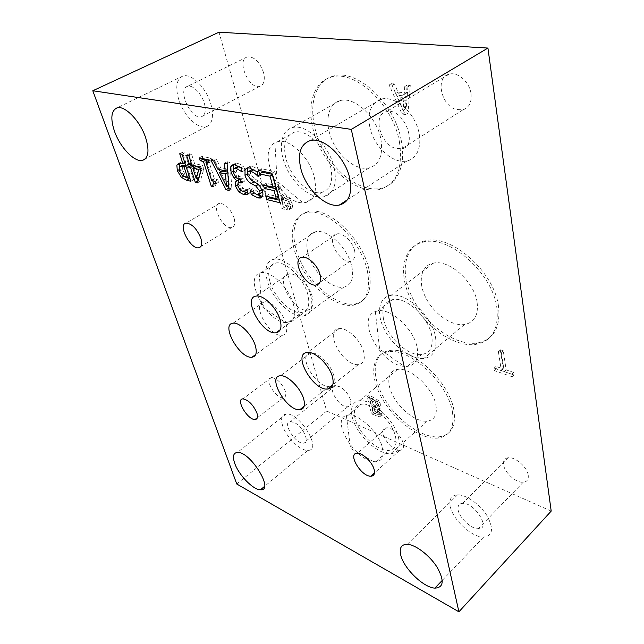 <?xml version="1.0" encoding="UTF-8"?>
<svg xmlns="http://www.w3.org/2000/svg" width="644" height="644" viewBox="0 0 644 644"><rect width="100%" height="100%" fill="white"/><g stroke="black" fill="none" stroke-linecap="round" stroke-linejoin="round"><path stroke-width="0.48" stroke-dasharray="3.22 2.42" d="M314.328 177.221C317.251 191.485 314.425 199.922 305.836 202.514L302.962 202.788C280.784 203.979 255.942 152.105 274.908 142.807L277.483 141.777C289.333 137.84 309.812 157.313 314.328 177.221M334.188 167.802C337.279 184.079 333.842 193.731 323.868 196.774C312.01 199.423 294.831 185.939 286.483 167.955C277.967 150.012 280.148 130.909 292.126 127.705C305.876 122.972 329.342 145.045 334.188 167.802M285.952 158.561C282.708 144.449 285.429 135.691 294.123 132.286C306.117 128.22 326.444 147.363 330.702 167.134C333.439 181.31 330.461 189.747 321.775 192.443C309.539 195.679 290.645 177.591 285.952 158.561M382.496 447.966C384.307 456.572 382.085 461.16 375.83 461.74L373.552 461.603C354.627 459.84 330.533 419.333 346.367 415.485L348.38 415.122C358.99 413.641 379.203 432.913 382.496 447.966M398.588 437.888C400.528 447.741 397.871 453.046 390.618 453.811C380.717 454.35 365.228 442.549 357.122 428.654C348.863 414.776 349.708 401.542 359.602 400.737C371.886 398.789 395.062 420.621 398.588 437.888M355.126 418.737C353.089 410.059 355.23 405.213 361.55 404.199C372.272 402.548 392.373 421.506 395.48 436.519C397.187 445.109 394.885 449.745 388.574 450.43C377.521 451.5 358.611 433.388 355.126 418.737M417.103 347.398C418.962 358.74 415.71 365.059 407.346 366.372L404.271 366.356C380.837 365.373 355.408 318.007 375.339 311.551L378.092 310.867C391.214 308.226 413.834 329.164 417.103 347.398M435.449 336.651C437.381 349.612 433.509 356.897 423.824 358.507C411.315 359.891 393.323 346.593 384.709 330.139C375.919 313.709 378.374 297.214 390.916 295.379C406.09 292.078 432.011 315.769 435.449 336.651M383.599 319.48C381.393 308.146 384.516 301.497 392.969 299.524C406.211 296.707 428.671 317.267 431.705 335.419C433.436 346.714 430.071 353.073 421.635 354.514C408.063 356.534 387.173 337.053 383.599 319.48M293.471 304.483C296.079 315.125 294.147 321.131 287.683 322.523L285.509 322.572C267.437 322.33 243.979 279.021 259.186 273.265L261.102 272.678C270.81 270.271 289.237 288.206 293.471 304.483M310.698 295.346C313.507 307.502 311.149 314.417 303.63 316.083C294.139 317.492 279.271 305.65 271.414 290.806C263.42 275.986 264.161 261.053 273.7 259.331C284.978 256.368 306.109 276.703 310.698 295.346M269.989 281.863C267.18 271.245 269.039 264.974 275.584 263.058C285.429 260.522 303.751 278.176 307.784 294.38C310.255 304.974 308.21 311.012 301.666 312.493C291.563 314.441 274.336 297.617 269.989 281.863M182.381 165.307L182.349 169.63L184.917 173.952L190.238 176.134L186.76 165.476L185.617 165.218M189.344 176.633L190.238 176.134M185.858 165.975L186.76 165.476M179.314 167.392L182.027 165.902M188.322 175.683L185.625 177.189L184.136 175.973L180.014 169.195L179.467 167.054M190.857 181.254L193.546 179.732L190.085 178.903M182.035 154.27L184.788 152.781L193.546 179.732M179.708 153.779L182.461 152.298L184.788 152.781M184.86 162.916L185.762 162.417L182.461 152.298M179.563 163.632L181.375 161.886L185.762 162.417M200.896 170.314L201.596 167.899L200.018 167.553M200.348 168.591L201.596 167.899M195.559 166.563L198.948 177.116M190.656 164.035L190.213 162.658L192.323 163.125L189.288 153.723L191.582 154.198L194.609 163.624L202.562 165.363L203.794 169.235L200.203 181.318L198.094 180.819M187.476 164.164L190.213 162.658M197.161 178.122L193.755 167.561M197.499 182.856L200.203 181.318M201.041 170.773L203.794 169.235M199.809 166.901L202.562 165.363M191.872 165.138L194.609 163.624M188.821 155.703L191.582 154.198M186.527 155.22L189.288 153.723M191.381 163.64L192.323 163.125M240.977 181.608L240.864 184.925L242.804 188.217L245.461 189.642L248.045 189.425L249.719 188.346L250.886 192.347L247.843 193.047M241.581 182.936L244.366 181.31L241.138 181.447M240.639 179.773L243.432 178.147L244.366 181.31M233.563 169.203L236.372 167.601L236.606 171.819L239.021 176.215L243.432 178.147M236.662 167.094L236.372 167.601M242.096 171.779L244.76 170.241L239.407 166.756M242.136 171.916L244.76 170.241M240.92 167.794L243.746 166.168L244.953 170.282M233.659 164.888L235.607 163.198L237.749 163.238L243.746 166.168M235.64 177.18L236.783 176.512L233.474 169.477M239.141 179.426L239.979 178.943L236.783 176.512M242.305 177.897L239.979 178.943M241.033 190.608L241.597 190.27L238.022 183.484M238.53 180.111L240.059 179.217M242.844 191.316L241.597 190.27M248.125 194.005L250.886 192.347M246.942 189.996L249.719 188.346M246.781 189.956L249.558 188.306M245.275 191.067L248.045 189.425M258.574 170.402L261.424 168.744L274.763 171.521L282.869 201.041L279.367 200.203M271.905 173.212L274.763 171.521M262.1 171.151L261.424 168.744M272.34 174.782L272.871 174.46L272.211 174.323M275.382 185.786L275.914 185.464L272.871 174.46M263.364 184.973L266.181 183.29L275.914 185.464M266.882 185.77L266.181 183.29M276.34 189.264L276.872 188.942L276.212 188.789M278.554 197.257L279.085 196.935L276.872 188.942M265.9 196.187L268.693 194.488L279.085 196.935M269.401 197.016L268.693 194.488M280.076 202.771L282.869 201.041M247.868 167.923L249.928 166.289L252.44 166.377L259.902 170.097L261.295 175.015L254.662 170.121M252.665 180.996L247.521 172.487M262.639 191.823L262.551 189.408L258.582 184.313L257.479 183.725M250.266 190.157L253.044 188.499L259.596 192.91L261.255 192.999M250.065 190.109L253.044 188.499M253.768 193.184L254.155 192.959L252.842 188.451M256.409 194.472L254.155 192.959M259.677 185.81L262.478 184.136L265.312 189.674C266.254 193.401 265.513 195.623 263.082 196.348L262.422 196.42M255.523 182.477L258.333 180.811L262.478 184.136M250.661 170.306L250.452 173.695L254.243 178.678L258.333 180.811M258.429 176.537L261.094 174.967M258.469 176.681L261.295 175.015M257.061 171.755L259.902 170.097M228.733 185.061L229.24 184.764L228.201 172.278L227.743 172.181M227.775 172.528L228.201 172.278M222.293 170.974L229.24 184.764M224.482 163.222L227.292 161.636L229.916 162.183L231.888 188.877L228.966 188.185M227.099 163.769L229.916 162.183M227.533 169.453L227.936 169.227L227.292 161.636M217.841 169.211L220.618 167.641L227.936 169.227M213.679 160.944L216.481 159.382L220.618 167.641M211.031 160.388L213.824 158.827L216.481 159.382M227.549 185.746L220.53 171.98M219.282 169.533L213.824 158.827M229.143 190.487L231.888 188.877M202.78 158.649L202.071 156.379L211.103 158.263L211.997 161.137L208.616 160.42L214.404 178.96L217.769 179.74L218.549 182.252L216.561 182.115C215.619 182.236 215.402 183.25 215.909 185.15L214.001 184.691L213.695 183.725M199.286 157.909L202.071 156.379M212.923 185.311L214.001 184.691M212.77 180.787L206.716 161.475M213.18 186.72L215.909 185.15M215.812 183.83L218.549 182.252M215.032 181.318L217.769 179.74M211.667 180.529L214.404 178.96M209.211 162.682L211.997 161.137M208.31 159.809L211.103 158.263M285.389 205.597L283.07 197.136L288.222 199.551L289.985 202.924L289.719 205.895L285.389 205.597L283.352 206.861L281.026 198.4L286.178 200.815L287.94 204.204L287.683 207.167L283.352 206.861M283.07 197.136L281.026 198.4M288.222 199.551L286.178 200.815M289.655 209.445C290.597 208.696 290.766 207.159 290.17 204.824L287.49 199.729L282.136 196.396L280.357 195.977L278.152 187.959L276.059 187.493L281.943 208.777L288.657 209.96L291.692 208.165C292.626 207.416 292.803 205.879 292.215 203.544L289.534 198.457L284.181 195.132L282.41 194.721L280.212 186.712L278.119 186.245L283.972 207.505L287.908 208.471L290.686 208.68L291.692 208.165M283.972 207.505L281.943 208.777M278.119 186.245L276.059 187.493M280.212 186.712L278.152 187.959M282.41 194.721L280.357 195.977M399.425 95.417L406.316 96.173L405.366 109.069L399.425 95.417L397.098 96.793L403.989 97.558L403.055 110.462L397.098 96.793M405.366 109.069L403.055 110.462M406.316 96.173L403.989 97.558M391.488 83.64L404.343 112.652L407.974 113.111L410.276 85.499L407.089 85.185L406.533 93.018L398 92.108L394.458 83.929L391.488 83.64L389.137 84.992L402.041 114.052L405.672 114.511L407.926 86.876L404.738 86.562L404.199 94.402L395.666 93.477L392.107 85.29L389.137 84.992M394.458 83.929L392.107 85.29M398 92.108L395.666 93.477M406.533 93.018L404.199 94.402M407.089 85.185L404.738 86.562M410.276 85.499L407.926 86.876M407.974 113.111L405.672 114.511M404.343 112.652L402.041 114.052M374.88 411.46L373.641 406.493L378.616 409.093L380.049 411.669L379.67 413.102L374.88 411.46L373.15 412.925L371.894 407.958L376.869 410.566L378.31 413.15L377.827 414.591L373.15 412.925M379.67 413.102L377.939 414.575M373.641 406.493L371.894 407.958M373.166 404.601L371.572 398.266L377.102 401.204L378.881 404.199L378.237 406.332L373.166 404.601L371.419 406.066L369.817 399.723L375.347 402.669L377.126 405.672L376.426 407.813L371.419 406.066M378.237 406.332L376.499 407.805M371.572 398.266L369.817 399.723M377.102 401.204L375.347 402.669M377.432 409.713L378.181 409.737C379.421 409.584 379.815 408.57 379.388 406.702L376.748 402.098L371.781 398.781L367.217 396.889L371.54 413.947L379.727 416.845L380.612 414.406L377.432 409.713L379.928 408.264C381.159 408.111 381.57 407.097 381.135 405.221L378.503 400.624L376.748 402.098M378.503 400.624L373.536 397.316L368.972 395.44L373.27 412.49L381.457 415.364L382.351 412.933L379.179 408.24M379.203 408.328L377.456 409.801M381.457 415.364L379.727 416.845M373.27 412.49L371.54 413.947M368.972 395.44L367.217 396.889M500.283 349.764L503.27 368.907L495.969 366.428L496.371 368.948L514.001 374.969L513.614 372.417L506.184 369.898L503.23 350.714L500.283 349.764L498.351 351.479L501.37 370.63L494.069 368.135L494.479 370.654L512.101 376.716L511.714 374.164L504.284 371.628L501.298 352.437L498.351 351.479M503.23 350.714L501.298 352.437M506.184 369.898L504.284 371.628M513.614 372.417L511.714 374.164M514.001 374.969L512.101 376.716M496.371 368.948L494.479 370.654M495.969 366.428L494.069 368.135M503.27 368.907L501.37 370.63M551.2 511.095L326.693 411.025L218.976 32.2M350.505 399.98C348.726 394.506 345.345 390.159 340.362 386.939L335.387 385.563C326.299 386.207 339.227 408.199 347.784 406.742C350.521 406.259 351.431 404.005 350.505 399.98M471.022 93.67C469.581 81.917 457.498 71.347 448.997 74.245C434.99 77.481 441.116 105.697 456.258 109.512L462.988 109.77C469.186 107.629 471.867 102.259 471.022 93.67M368.972 269.514C362.725 238.538 327.345 205.637 307.985 211.707C291.442 215.507 289.567 240.623 302.092 264.37C314.377 288.19 338.583 306.769 355.053 303.992C367.998 300.973 372.643 289.486 368.972 269.514M453.859 410.019C449.319 381.208 410.486 345.981 389.612 350.578C372.602 352.944 370.711 375.331 383.744 397.573C396.535 419.856 421.788 438.314 438.894 436.833C451.267 435.191 456.25 426.256 453.859 410.019M498.553 306.6C494.528 271.857 451.13 233.732 425.41 240.767C403.893 245.066 399.304 272.847 413.037 299.025C426.457 325.276 455.55 345.957 477.019 343.067C493.457 340.04 500.638 327.885 498.553 306.6M401.293 140.633C395.03 102.984 355.778 67.314 332.207 76.419C311.43 82.826 307.043 114.769 320.205 143.322C333.077 171.988 360.769 193.023 381.256 188.298C397.107 184.997 406.292 165.395 401.293 140.633M263.581 72.708C259.596 61.663 254.138 56.398 247.216 56.914C235.986 60.037 249.381 90.418 259.999 86.28C263.46 84.911 264.829 81.225 264.104 75.203L263.581 72.708M528.233 475.296C527.372 467.319 515.482 456.829 508.462 457.739C505.274 458.077 503.608 459.864 503.455 463.084C502.9 470.885 515.425 483.089 523.226 482.243C527.017 481.849 528.684 479.539 528.233 475.296M457.989 508.398C457.989 505.186 459.55 503.503 462.666 503.35C474.91 502.529 491.404 529.473 478.275 528.724C470.635 529.086 457.787 516.142 457.989 508.398M295.298 423.036C303.96 428.123 310.078 443.386 303.477 443.169C295.274 444.135 281.653 421.538 290.412 421.385L295.298 423.036M204.881 105.608C205.911 111.758 204.792 115.461 201.5 116.717C191.429 120.5 176.762 89.13 187.476 86.36C192.959 84.139 203.069 95.288 204.881 105.608M395.118 148.257C379.952 143.733 372.514 114.56 386.239 111.766C402.943 106.397 419.252 145.947 401.808 148.796L395.118 148.257M450.212 506.313C448.924 499.14 451.38 495.317 457.578 494.842C466.151 494.56 480.183 504.453 487.17 515.981C493.924 528.885 492.724 535.937 483.58 537.136C471.875 537.507 452.531 519.458 450.212 506.313M178.686 99.369C175.144 86.916 176.537 79.148 182.84 76.056C189.996 73.537 202.136 83.575 208.366 97.397C214.71 111.195 213.478 124.759 206.217 126.659C197.797 129.484 183.46 115.155 178.686 99.369M399.417 141.817C403.2 168.454 396.551 184.345 379.469 189.481C358.998 194.182 331.29 173.099 318.377 144.401C305.184 115.815 309.514 83.857 330.267 77.465C353.814 68.385 393.106 104.135 399.417 141.817M496.878 308.009C498.995 329.309 491.839 341.457 475.409 344.451C453.948 347.309 424.847 326.58 411.395 300.297C397.638 274.086 402.178 246.306 423.68 242.039C449.367 235.028 492.813 273.249 496.878 308.009M452.354 411.379C454.769 427.616 449.802 436.543 437.437 438.161C420.347 439.619 395.086 421.112 382.278 398.805C369.221 376.547 371.073 354.168 388.058 351.817C408.908 347.261 447.773 382.552 452.354 411.379M367.313 270.705C371.008 290.686 366.396 302.181 353.459 305.176C337.005 307.921 312.799 289.301 300.482 265.465C287.932 241.693 289.76 216.569 306.278 212.794C325.614 206.748 361.026 239.721 367.313 270.705M369.801 126.94C367.265 112.281 371.057 103.016 381.159 99.152C392.76 95.779 409.681 107.838 416.547 124.807C423.583 141.736 418.777 158.456 407.113 160.895C393.13 164.582 373.536 146.518 369.801 126.94M282.507 425.354C280.534 418.536 281.734 414.776 286.105 414.068C299.79 412.063 322.861 450.768 307.896 450.373C300.289 451.146 285.88 436.833 282.507 425.354M333.673 375.291C331.04 364.504 317.846 351.745 310.722 352.936C296.554 353.709 315.842 388.139 329.261 386.328C333.753 385.667 335.226 381.989 333.673 375.291M234.022 217.801C230.23 208.463 225.384 203.649 219.507 203.351C210.475 204.792 223.178 229.868 231.671 227.549C234.73 226.608 235.519 223.355 234.022 217.801M403.281 443.619C401.824 436.415 392.132 427.238 386.682 427.809C376.112 427.809 389.652 451.186 399.674 450.357C402.903 450.076 404.102 447.822 403.281 443.619M380.862 138.951C383.357 154.906 379.477 164.558 369.213 167.915C357.034 170.95 340.064 158.199 332.288 140.69C324.343 123.237 327.377 104.304 339.702 100.778C353.902 95.682 376.837 116.669 380.862 138.951M477.115 302.318C478.605 315.117 474.411 322.515 464.533 324.52C451.798 326.428 434.008 313.942 425.877 297.914C417.57 281.919 420.709 265.433 433.509 263.122C449.037 259.266 474.403 281.726 477.115 302.318M363.812 352.316C361.26 340.668 347.124 327.208 339.122 328.641C323.199 329.792 343.236 366.766 358.378 364.56C363.506 363.755 365.317 359.674 363.812 352.316M435.891 404.883C437.493 414.664 434.579 420.105 427.149 421.208C417.022 422.214 401.647 411.089 393.895 397.517C385.998 383.977 387.398 370.67 397.541 369.431C410.164 366.943 432.953 387.752 435.891 404.883M351.785 266.238C354.152 278.24 351.455 285.22 343.695 287.192C333.914 288.987 319.158 277.757 311.728 263.251C304.153 248.777 305.554 233.877 315.399 231.8C327.08 228.427 347.841 247.851 351.785 266.238M285.968 323.473C283.054 312.638 270.657 300.474 264.088 301.867C250.774 303.083 269.611 337.609 282.185 335.347C286.508 334.494 287.771 330.533 285.968 323.473M354.57 250.492C352.703 241.669 342.946 232.468 337.062 233.885C325.059 235.479 338.849 263.541 350.256 261.029C354.305 260.047 355.738 256.537 354.57 250.492M285.276 391.19C281.782 383.051 277.186 378.479 271.486 377.464C263.412 377.714 275.576 398.789 283.151 397.767C285.662 397.396 286.371 395.199 285.276 391.19M312.276 296.828C309.394 285.123 296.151 272.323 288.802 273.982C273.885 275.648 293.447 312.783 307.582 310.054C312.501 309.007 314.071 304.604 312.276 296.828M236.759 484.006L326.693 411.025M182.228 175.45L184.917 173.952M179.652 171.119L182.349 169.63M179.241 169.622L180.014 169.195M183.435 176.367L184.136 175.973M181.077 163.479L183.806 161.99M242.699 191.284L245.461 189.642M240.043 189.851L242.804 188.217M238.095 186.551L240.864 184.925M241.395 182.324L243.48 181.109M236.227 177.833L239.021 176.215M233.812 173.429L236.606 171.819M234.923 164.848L237.749 163.238M233.337 171.256L233.853 170.966M237.781 185.005L238.312 184.691M249.598 168.02L252.44 166.377M247.36 173.96L247.819 173.695M261.971 189.755L262.551 189.408M256.819 194.585L259.596 192.91M262.511 191.357L265.312 189.674M251.434 180.328L254.243 178.678M247.634 175.337L250.452 173.695M289.719 205.895L287.683 207.167M287.119 206.016L285.091 207.288M284.503 197.475L282.458 198.738M289.985 202.924L287.94 204.204M292.215 203.544L290.17 204.824M287.908 208.471L285.88 209.751M284.181 195.132L282.136 196.396M289.534 198.457L287.49 199.729M376.893 412.321L375.162 413.786M376.032 407.499L374.285 408.972M378.616 409.093L376.869 410.566M380.049 411.669L378.31 413.15M375.557 405.607L373.81 407.072M373.287 398.974L371.532 400.431M378.881 404.199L377.126 405.672M381.135 405.221L379.388 406.702M382.351 412.933L380.612 414.406M377.448 414.269L375.718 415.742M373.536 397.316L371.781 398.781M274.908 142.807L277.113 181.189L302.962 202.788M305.836 202.514L321.775 192.443M277.483 141.777L294.123 132.286M346.367 415.485L350.537 448.361L373.552 461.603M375.83 461.74L388.574 450.43M348.38 415.122L361.55 404.199M375.339 311.551L379.63 349.12L404.271 366.356M407.346 366.372L421.635 354.514M378.092 310.867L392.969 299.524M259.186 273.265L261.722 306.488L285.509 322.572M287.683 322.523L301.666 312.493M261.102 272.678L275.584 263.058M181.375 161.886L178.646 163.375M241.943 181.045L241.154 181.511M235.607 163.198L232.79 164.8M239.753 179.265L236.976 180.883M249.494 192.878L248.045 193.739M247.264 189.658L244.503 191.3M249.928 166.289L247.095 167.923M259.572 194.021L258.477 194.673M263.082 196.348L262.076 196.959M216.561 182.115L215.474 182.743M289.124 206.185L287.087 207.457M288.657 209.96L290.686 208.68M379.558 413.118L377.827 414.591M378.173 406.34L376.426 407.813M378.181 409.737L379.928 408.264M379.533 416.869L381.272 415.396M508.462 457.739L462.666 503.35M523.226 482.243L478.275 528.724M335.387 385.563L290.412 421.385M347.784 406.742L303.477 443.169M247.216 56.914L187.476 86.36M259.999 86.28L201.5 116.717M448.997 74.245L386.239 111.766M462.988 109.77L401.808 148.796M457.578 494.842L407.298 544.309M483.58 537.136L442.275 580.373M182.84 76.056L116.91 107.942M206.217 126.659L145.093 159.02M332.207 76.419L330.267 77.465M381.256 188.298L379.469 189.481M425.41 240.767L423.68 242.039M477.019 343.067L475.409 344.451M389.612 350.578L388.058 351.817M438.894 436.833L437.437 438.161M307.985 211.707L306.278 212.794M355.053 303.992L353.459 305.176M381.159 99.152L310.247 140.609M407.113 160.895L347.462 199.737M286.105 414.068L237.443 452.418M307.896 450.373L264.515 486.413M310.722 352.936L280.462 375.774M329.261 386.328L304.161 406.235M219.507 203.351L186.092 223.122M231.671 227.549L200.783 246.555M386.682 427.809L357.364 453.231M399.674 450.357L374.486 472.938M339.702 100.778L292.126 127.705M369.213 167.915L323.868 196.774M433.509 263.122L390.916 295.379M464.533 324.52L423.824 358.507M339.122 328.641L307.462 352.461M358.378 364.56L332.803 384.879M397.541 369.431L359.602 400.737M427.149 421.208L390.618 453.811M315.399 231.8L273.7 259.331M343.695 287.192L303.63 316.083M264.088 301.867L233.128 323.167M282.185 335.347L255.692 354.53M337.062 233.885L302.278 257.318M350.256 261.029L319.802 282.45M271.486 377.464L242.989 398.861M283.151 397.767L257.35 417.723M288.802 273.982L256.312 296.063M307.582 310.054L280.277 329.672"/><path stroke-width="0.97" d="M187.541 177.639L184.039 166.973L180.256 166.466L179.314 167.392L179.652 171.119L182.228 175.45L187.541 177.639L189.344 176.633M184.039 166.973L185.858 165.975M185.617 165.218L182.381 165.307M181.447 177.47L177.317 170.676L176.85 165.114L178.646 163.375L183.033 163.914L179.708 153.779L182.035 154.27L190.857 181.254L186.494 180.199L181.447 177.47L183.435 176.367M190.085 178.903L185.617 177.18M183.033 163.914L184.86 162.916M179.467 167.054L179.563 163.632L176.85 165.114M198.843 169.436L192.822 168.076L196.235 178.646L198.843 169.436L200.348 168.591M196.235 178.646L198.948 177.116L200.896 170.314M200.018 167.553L195.559 166.563L192.822 168.076M188.426 167.094L187.476 164.164L189.578 164.631L186.527 155.22L188.821 155.703L191.872 165.138L199.809 166.901L201.041 170.773L197.499 182.856L195.317 182.333L190.527 167.561L188.426 167.094L191.163 165.58L190.656 164.035M190.527 167.561L193.264 166.055L191.163 165.58M195.317 182.333L198.022 180.803L197.161 178.122M193.755 167.561L193.264 166.055M189.578 164.631L191.381 163.64M238.844 191.904L235.551 186.317C234.786 183.242 235.261 181.431 236.976 180.883L233.997 178.122L231.059 172.568L230.85 166.49L232.79 164.8L234.923 164.848L240.92 167.794L242.136 171.916L236.082 168.237L234.682 168.229L233.563 169.203L233.812 173.429L236.227 177.833L240.639 179.773L241.581 182.936L239.166 182.671C237.813 182.96 237.451 184.248 238.095 186.551L240.043 189.851L242.699 191.284L245.275 191.067L246.942 189.996L248.125 194.005L246.733 194.528L243.456 194.488L238.844 191.904L241.033 190.608M239.407 166.756L236.662 167.094M233.474 169.477L233.659 164.888L230.85 166.49M233.997 178.122L235.64 177.18M237.193 180.562L239.141 179.426M237.274 180.843L239.536 179.523M238.022 183.484L238.53 180.111M247.843 193.047L242.844 191.316M258.574 170.402L271.905 173.212L280.076 202.771L266.866 199.584L265.9 196.187L276.284 198.65L274.062 190.648L264.346 188.418L263.364 184.973L273.088 187.171L270.021 176.158L259.572 173.912L258.574 170.402M259.572 173.912L262.414 172.246L262.1 171.151M270.021 176.158L272.34 174.782M272.211 174.323L262.414 172.246M273.088 187.171L275.382 185.786M264.346 188.418L267.147 186.736L266.882 185.77M274.062 190.648L276.34 189.264M276.212 188.789L267.147 186.736M276.284 198.65L278.554 197.257M266.866 199.584L269.651 197.885L269.401 197.016M279.367 200.203L269.651 197.885M258.268 176.633C255.571 173.727 253.076 171.996 250.782 171.449L248.834 171.368C247.401 171.811 246.998 173.131 247.634 175.337L251.434 180.328L255.523 182.477L259.677 185.81L262.511 191.357C263.468 195.092 262.728 197.314 260.313 198.03L257.946 197.901L251.385 194.617L250.065 190.109L256.819 194.585L258.477 194.673C259.87 194.319 260.297 193.12 259.757 191.083L255.781 185.979L251.152 183.5C248.069 181.648 246.016 178.919 245.002 175.329L245.034 169.557L247.095 167.923L249.598 168.02L257.061 171.755L258.429 176.537M247.521 172.487L247.868 167.923L245.034 169.557M257.479 183.725L252.665 180.996M259.572 194.021L262.639 191.823M251.385 194.617L253.768 193.184M262.422 196.42L256.409 194.472M254.662 170.121L251.659 169.726L250.661 170.306M225.424 173.872L219.515 172.552L226.495 186.358L225.424 173.872L227.775 172.528M226.495 186.358L228.733 185.061M227.743 172.181L222.293 170.974L219.515 172.552M224.482 163.222L227.099 163.769L229.143 190.487L226.028 189.73L211.031 160.388L213.679 160.944L217.841 169.211L225.142 170.813L224.482 163.222M225.142 170.813L227.533 169.453M226.028 189.73L228.765 188.137L227.549 185.746M220.53 171.98L219.282 169.533M200.195 160.758L199.286 157.909L208.31 159.809L209.211 162.682L205.83 161.966L211.667 180.529L215.032 181.318L215.812 183.83L213.824 183.685C212.89 183.806 212.673 184.82 213.18 186.72L211.28 186.261L203.448 161.451L200.195 160.758L202.965 159.229L202.78 158.649M203.448 161.451L206.225 159.913L202.965 159.229M211.28 186.261L212.923 185.311M213.695 183.725L212.77 180.787M206.716 161.475L206.225 159.913M205.83 161.966L208.519 160.469M92.8 90.756L236.759 484.006L458.906 611.8L351.278 129.388L92.8 90.756L218.976 32.2L487.927 48.059L551.2 511.095L458.906 611.8M400.761 555.144C399.127 547.947 401.301 544.333 407.298 544.309C415.613 544.639 429.814 555.49 437.236 567.436C444.497 580.743 443.708 587.642 434.861 588.133C423.478 587.626 403.732 568.338 400.761 555.144M145.608 137.583C149.537 150.422 148.555 157.997 142.67 160.3C134.797 162.755 120.154 147.589 114.527 131.392C110.301 118.625 111.098 110.808 116.91 107.942C124.582 104.9 140.142 120.847 145.608 137.583M303.67 398.902C305.417 405.639 304.105 409.262 299.726 409.753C286.661 411.073 266.64 376.056 280.462 375.774C287.393 374.832 300.732 388.042 303.67 398.902M200.783 238.047C202.441 243.665 201.789 246.902 198.835 247.755C190.64 249.824 177.342 224.313 186.092 223.122C191.848 223.597 196.742 228.572 200.783 238.047M374.164 469.629C375.106 473.855 373.995 476.053 370.831 476.214C361.018 476.649 346.995 452.845 357.364 453.231C362.701 452.869 372.506 462.392 374.164 469.629M332.465 376.998C334.188 384.412 332.546 388.429 327.538 389.057C312.759 390.731 291.893 353.073 307.462 352.461C315.262 351.294 329.583 365.253 332.465 376.998M255.257 345.498C257.262 352.614 256.159 356.518 251.965 357.227C239.769 359.054 220.184 323.956 233.128 323.167C239.496 322 252.029 334.566 255.257 345.498M320.044 274.561C321.396 280.671 320.1 284.157 316.156 285.018C305.023 287.184 290.533 258.558 302.278 257.318C308.017 256.079 317.919 265.634 320.044 274.561M256.916 413.021C258.115 417.054 257.503 419.212 255.072 419.486C247.723 420.226 235.132 398.821 242.989 398.861C248.584 400.069 253.221 404.786 256.916 413.021M280.076 319.714C282.096 327.555 280.712 331.918 275.93 332.795C262.189 335.057 241.782 297.262 256.312 296.063C263.444 294.638 276.856 307.888 280.076 319.714M349.716 178.259C352.469 193.49 349 202.425 339.299 205.058C325.816 208.101 305.618 188.692 300.796 168.511C297.439 153.401 300.595 144.103 310.247 140.609C323.473 136.528 345.409 157.2 349.716 178.259M234.714 463.334C232.412 456.475 233.321 452.837 237.443 452.418C250.395 451.331 274.819 491.195 260.474 489.77C253.253 490.012 238.634 474.91 234.714 463.334M351.278 129.388L487.927 48.059M182.461 166.619L185.182 165.122M177.317 170.676L179.241 169.622M186.494 180.199L189.183 178.694M240.695 182.735L241.395 182.324M236.082 168.237L238.9 166.627M231.059 172.568L233.337 171.256M235.551 186.317L237.781 185.005M243.456 194.488L246.209 192.846M245.002 175.329L247.36 173.96M251.152 183.5L253.953 181.85M255.781 185.979L258.365 184.442M259.757 191.083L261.971 189.755M257.946 197.901L260.715 196.227M250.782 171.449L253.607 169.799M180.256 166.466L182.977 164.977M241.154 181.511L239.166 182.671M237.491 166.619L234.682 168.229M248.045 193.739L246.733 194.528M262.076 196.959L260.313 198.03M251.659 169.726L248.834 171.368M215.474 182.743L213.824 183.685M442.275 580.373L434.861 588.133M145.093 159.02L142.67 160.3M347.462 199.737L339.299 205.058M264.515 486.413L260.474 489.77M304.161 406.235L299.726 409.753M200.783 246.555L198.835 247.755M374.486 472.938L370.831 476.214M332.803 384.879L327.538 389.057M255.692 354.53L251.965 357.227M319.802 282.45L316.156 285.018M257.35 417.723L255.072 419.486M280.277 329.672L275.93 332.795"/></g></svg>
